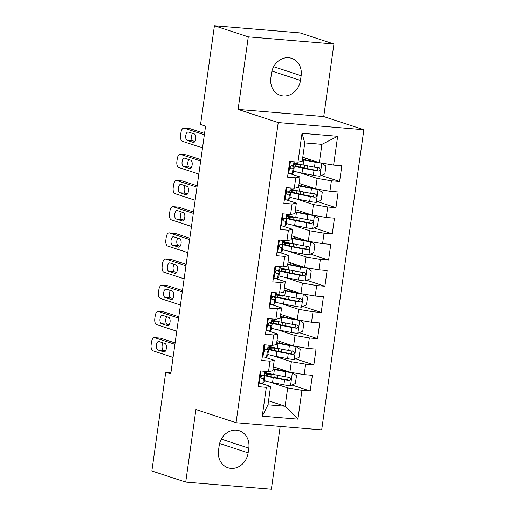 <?xml version="1.0" encoding="UTF-8"?>
<svg xmlns="http://www.w3.org/2000/svg" width="515" height="515" viewBox="0 0 515 515"><rect width="100%" height="100%" fill="white"/><g stroke="black" fill="none" stroke-linecap="round" stroke-linejoin="round"><path stroke-width="0.77" d="M333.932 44.02L248.294 36.861L238.097 109.405L323.735 116.564L333.932 44.02L300.065 32.909L214.427 25.75L200.554 124.488L205.569 126.13L170.748 373.89L165.733 372.242L151.854 470.98L185.722 482.092L271.36 489.25L280.192 426.401M323.735 116.564L363.873 129.735L321.695 429.871L236.057 422.712L278.235 122.57L363.873 129.735M268.54 400.805L285.11 406.245L297.908 419.139L301.957 390.331L310.178 391.014L312.386 375.3L304.165 374.617L305.64 364.137L313.854 364.826L316.068 349.112L307.848 348.423L309.322 337.949L317.536 338.638L319.744 322.924L311.53 322.236L313.004 311.762L321.218 312.444L323.426 296.73L315.212 296.041L316.68 285.568L324.901 286.256L327.109 270.542L318.888 269.854L320.362 259.38L328.583 260.069L330.791 244.348L322.57 243.666L324.044 233.186L332.259 233.874L334.467 218.16L326.253 217.472L327.727 206.998L335.941 207.687L338.149 191.973L329.935 191.284L331.402 180.81L339.623 181.492L341.831 165.779L333.617 165.096L319.339 162.676L321.914 144.342L304.79 142.913L302.208 161.24L297.973 162.116L302.015 133.308L337.66 136.288L333.617 165.096M297.908 419.139L262.264 416.159L266.313 387.351L270.555 386.475L260.629 383.218M297.973 162.116L289.752 161.427L287.544 177.141L295.758 177.83L294.29 188.303L286.07 187.615L283.862 203.328L292.082 204.017L290.608 214.491L282.394 213.809L280.186 229.523L288.4 230.205L286.926 240.685L278.712 239.996L276.504 255.71L284.718 256.399L283.244 266.873L275.029 266.184L272.821 281.898L281.036 282.587L279.568 293.067L271.347 292.378L269.139 308.092L277.36 308.781L275.886 319.255L267.671 318.566L265.457 334.28L273.677 334.969L272.203 345.443L263.989 344.76L261.781 360.474L269.995 361.157L268.521 371.637L260.307 370.948L258.099 386.662L266.313 387.351M299.357 172.557L317.131 178.39L315.656 188.863L299.093 183.43M331.402 180.81L317.131 178.39M329.935 191.284L315.656 188.863M302.015 133.308L304.79 142.913M295.674 198.745L313.448 204.577L311.974 215.058L295.41 209.618M327.727 206.998L313.448 204.577M326.253 217.472L311.974 215.058M295.758 177.83L300 176.954L290.074 173.697M300 176.954L298.533 187.434L294.29 188.303M291.999 224.939L309.766 230.772L308.298 241.245L291.728 235.812M324.044 233.186L309.766 230.772M322.57 243.666L308.298 241.245M292.082 204.017L296.325 203.148L286.392 199.891M296.325 203.148L294.85 213.622L290.608 214.491M288.316 251.127L306.09 256.959L304.616 267.433L288.052 262M320.362 259.38L306.09 256.959M318.888 269.854L304.616 267.433M288.4 230.205L292.642 229.336L282.709 226.079M292.642 229.336L291.168 239.81L286.926 240.685M284.634 277.321L302.408 283.147L300.934 293.627L284.37 288.188M316.68 285.568L302.408 283.147M315.212 296.041L300.934 293.627M284.718 256.399L288.96 255.524L279.027 252.266M288.96 255.524L287.486 266.004L283.244 266.873M280.952 303.509L298.726 309.341L297.252 319.815L280.688 314.382M313.004 311.762L298.726 309.341M311.53 322.236L297.252 319.815M281.036 282.587L285.278 281.718L275.351 278.461M285.278 281.718L283.804 292.192L279.568 293.067M277.27 329.697L295.043 335.529L293.576 346.003L277.006 340.57M309.322 337.949L295.043 335.529M307.848 348.423L293.576 346.003M277.36 308.781L281.596 307.906L271.669 304.648M281.596 307.906L280.128 318.379L275.886 319.255M273.594 355.891L291.368 361.717L289.894 372.197L273.33 366.764M305.64 364.137L291.368 361.717M304.165 374.617L289.894 372.197M273.677 334.969L277.92 334.093L267.987 330.836M277.92 334.093L276.446 344.574L272.203 345.443M269.911 382.079L287.685 387.911L285.11 406.245L267.98 404.809L270.555 386.475M301.957 390.331L287.685 387.911M269.995 361.157L274.238 360.288L264.304 357.03M274.238 360.288L272.763 370.761L268.521 371.637M248.294 36.861L214.427 25.75M236.057 422.712L195.919 409.541L185.722 482.092M238.097 109.405L278.235 122.57M170.922 372.68L165.733 372.242M302.775 157.242L319.339 162.676M262.264 416.159L267.98 404.809M321.914 144.342L337.66 136.288M218.515 450.387A17.014 14.768 108.2 0 0 228.023 467.787A17.014 14.768 108.2 0 0 248.14 452.859L248.803 448.147A17.014 14.768 108.2 0 0 239.288 430.746A17.014 14.768 108.2 0 0 219.178 445.668L218.515 450.387M301.14 75.724A17.014 14.768 108.2 0 0 291.632 58.324A17.014 14.768 108.2 0 0 271.514 73.246L270.851 77.965A17.014 14.768 108.2 0 0 280.366 95.365A17.014 14.768 108.2 0 0 300.477 80.437L301.14 75.724L273.658 66.712M310.178 391.014L291.954 385.04M262.508 375.377L261.813 375.152M313.854 364.826L295.629 358.846M266.191 349.189L265.489 348.958M317.536 338.638L299.312 332.658M269.873 323.002L269.171 322.77M321.218 312.444L302.994 306.47M273.549 296.807L272.853 296.582M324.901 286.256L306.676 280.276M277.231 270.62L276.536 270.388M328.583 260.069L310.352 254.088M280.913 244.432L280.218 244.2M332.259 233.874L314.034 227.894M284.595 218.238L283.894 218.012M335.941 207.687L317.716 201.706M288.278 192.05L287.576 191.818M339.623 181.492L321.399 175.518M291.954 165.856L291.258 165.63M258.665 382.632L259.38 383.141A7.043 0.708 8 0 0 262.895 383.063L263.976 381.905A20.336 2.041 8 0 0 264.041 381.769L264.742 376.793A20.336 2.041 8 0 0 261.614 375.223M259.38 383.141L258.627 382.89M173.066 357.397L152.897 350.779A5.317 2.588 -85.2 0 1 151.127 344.722L151.494 342.102A5.317 2.588 -85.2 0 1 154.442 337.628A5.317 2.588 -85.2 0 1 154.738 337.685L174.907 344.303M175.1 342.951L160.526 338.168L154.738 337.685M265.502 371.379L265.18 373.652A20.336 2.041 -172 0 1 265.116 373.781L264.034 374.946A7.043 0.708 -172 0 1 262.103 375.113C260.378 376.079 260.23 377.128 261.659 378.255A7.043 0.708 8 0 0 263.59 378.087L264.671 376.929A20.336 2.041 8 0 0 264.742 376.793M260.918 375.86A16.879 1.693 -172 0 1 261.317 376.31A16.879 1.693 -172 0 1 261.26 376.42L260.635 377.096M157.745 349.904A4.255 2.066 94.8 0 1 156.296 345.301A4.255 2.066 94.8 0 1 158.691 341.477A4.255 2.066 94.8 0 1 158.923 341.522L164.942 343.499A4.255 2.066 94.8 0 1 166.39 348.108A4.255 2.066 94.8 0 1 164.002 351.925A4.255 2.066 94.8 0 1 163.764 351.88L157.745 349.904L163.532 350.387A4.255 2.066 94.8 0 1 162.045 347.277A4.255 2.066 94.8 0 1 163.043 342.874M165.431 351.011L163.532 350.387M154.442 337.628L160.229 338.11A5.317 2.588 94.8 0 1 160.526 338.168M264.208 380.591A20.336 2.041 -172 0 0 272.551 382.619L283.881 384.821A7.043 0.708 -172 0 0 290.396 385.729L295.391 383.501L296.498 375.641L292.237 372.635A7.043 0.708 -172 0 1 285.722 371.727L274.392 369.525A20.336 2.041 -172 0 1 272.976 369.242M289.07 371.927A3.586 0.361 -172 0 1 287.344 371.643L276.014 369.442A16.879 1.693 -172 0 1 273.04 368.817M263.551 375.087A20.336 2.041 8 0 0 273.253 377.643L284.583 379.845A7.043 0.708 8 0 0 289.205 380.559C291.342 379.729 291.49 378.68 289.649 377.418A7.043 0.708 -172 0 1 285.027 376.703L273.697 374.502A20.336 2.041 -172 0 1 265.347 372.474M265.167 373.703A20.336 2.041 8 0 1 268.798 373.723L270.259 373.787M273.111 374.386L271.173 374.308L270.839 376.69M288.535 377.051L287.402 379.967A3.586 0.361 -172 0 1 286.205 379.761L274.875 377.559A16.879 1.693 -172 0 1 266.081 374.804A16.879 1.693 -172 0 1 271.173 374.308M262.347 356.444L263.062 356.947A7.043 0.708 8 0 0 266.577 356.876L267.652 355.71A20.336 2.041 8 0 0 267.723 355.575L268.424 350.599A20.336 2.041 8 0 0 265.296 349.035M263.062 356.947L262.309 356.702M176.748 331.209L156.579 324.592A5.317 2.588 -85.2 0 1 154.809 318.528L155.176 315.914A5.317 2.588 -85.2 0 1 158.124 311.433A5.317 2.588 -85.2 0 1 158.42 311.498L178.589 318.116M178.776 316.764L164.208 311.981L158.42 311.498M269.184 345.192L268.862 347.458A20.336 2.041 -172 0 1 268.798 347.593L267.716 348.758A7.043 0.708 -172 0 1 265.785 348.925C264.06 349.891 263.912 350.934 265.341 352.067A7.043 0.708 8 0 0 267.272 351.899L268.354 350.734A20.336 2.041 8 0 0 268.424 350.599M264.601 349.666A16.879 1.693 -172 0 1 265 350.123A16.879 1.693 -172 0 1 264.942 350.232L264.317 350.908M161.427 323.716A4.255 2.066 94.8 0 1 159.978 319.107A4.255 2.066 94.8 0 1 162.367 315.289A4.255 2.066 94.8 0 1 162.605 315.334L168.624 317.311A4.255 2.066 94.8 0 1 170.072 321.914A4.255 2.066 94.8 0 1 167.678 325.738A4.255 2.066 94.8 0 1 167.446 325.692L161.427 323.716L167.214 324.199A4.255 2.066 94.8 0 1 165.727 321.09A4.255 2.066 94.8 0 1 166.725 316.686M169.113 324.823L167.214 324.199M158.124 311.433L163.912 311.923A5.317 2.588 94.8 0 1 164.208 311.981M266.023 330.25L266.744 330.759A7.043 0.708 8 0 0 270.253 330.688L271.334 329.523A20.336 2.041 8 0 0 271.405 329.388L272.1 324.411A20.336 2.041 8 0 0 268.972 322.841M266.744 330.759L265.991 330.514M180.43 305.015L160.262 298.404A5.317 2.588 -85.2 0 1 158.485 292.34L158.852 289.72A5.317 2.588 -85.2 0 1 161.807 285.246A5.317 2.588 -85.2 0 1 162.103 285.304L182.271 291.921M182.458 290.569L167.884 285.793L162.103 285.304M272.866 319.004L272.544 321.27A20.336 2.041 -172 0 1 272.474 321.405L271.399 322.564A7.043 0.708 -172 0 1 269.467 322.731C267.742 323.697 267.594 324.746 269.023 325.879A7.043 0.708 8 0 0 270.954 325.712L272.036 324.547A20.336 2.041 8 0 0 272.1 324.411M268.276 323.478A16.879 1.693 -172 0 1 268.682 323.929A16.879 1.693 -172 0 1 268.624 324.044L268 324.72M165.109 297.528A4.255 2.066 94.8 0 1 163.661 292.919A4.255 2.066 94.8 0 1 166.049 289.095A4.255 2.066 94.8 0 1 166.281 289.147L172.306 291.117A4.255 2.066 94.8 0 1 173.755 295.726A4.255 2.066 94.8 0 1 171.36 299.55A4.255 2.066 94.8 0 1 171.128 299.498L165.109 297.528L170.89 298.011A4.255 2.066 94.8 0 1 169.409 294.902A4.255 2.066 94.8 0 1 170.401 290.499M172.795 298.636L170.89 298.011M161.807 285.246L167.594 285.728A5.317 2.588 94.8 0 1 167.884 285.793M267.89 354.404A20.336 2.041 -172 0 0 276.233 356.431L287.563 358.633A7.043 0.708 -172 0 0 294.078 359.541L299.073 357.307L300.181 349.453L295.919 346.447A7.043 0.708 -172 0 1 289.404 345.533L278.074 343.338A20.336 2.041 -172 0 1 276.658 343.054M292.752 345.732A3.586 0.361 -172 0 1 291.026 345.449L279.697 343.254A16.879 1.693 -172 0 1 276.716 342.63M267.234 348.9A20.336 2.041 8 0 0 276.935 351.455L288.265 353.657A7.043 0.708 8 0 0 292.887 354.372C295.024 353.541 295.166 352.492 293.325 351.224A7.043 0.708 -172 0 1 288.703 350.509L277.373 348.314A20.336 2.041 -172 0 1 269.03 346.28M268.849 347.516A20.336 2.041 8 0 1 272.48 347.535L273.941 347.593M276.787 348.198L274.856 348.121L274.521 350.496M292.217 350.863L291.078 353.779A3.586 0.361 -172 0 1 289.887 353.573L278.557 351.372A16.879 1.693 -172 0 1 269.757 348.616A16.879 1.693 -172 0 1 274.856 348.121M293.647 351.294L293.325 351.224M271.566 328.209A20.336 2.041 -172 0 0 279.915 330.237L291.245 332.439A7.043 0.708 -172 0 0 297.76 333.353L302.756 331.119L303.856 323.266L299.595 320.259A7.043 0.708 -172 0 1 293.087 319.345L281.757 317.143A20.336 2.041 -172 0 1 280.34 316.86M296.434 319.545A3.586 0.361 -172 0 1 294.709 319.261L283.379 317.06A16.879 1.693 -172 0 1 280.398 316.435M270.916 322.705A20.336 2.041 8 0 0 280.617 325.261L291.947 327.463A7.043 0.708 8 0 0 296.569 328.177C298.7 327.347 298.848 326.304 297.007 325.036A7.043 0.708 -172 0 1 292.385 324.321L281.055 322.12A20.336 2.041 -172 0 1 272.712 320.092M272.525 321.328A20.336 2.041 8 0 1 276.162 321.347L277.624 321.405M280.469 322.004L278.538 321.927L278.203 324.308M295.9 324.675L294.76 327.585A3.586 0.361 -172 0 1 293.563 327.379L282.239 325.184A16.879 1.693 -172 0 1 273.439 322.429A16.879 1.693 -172 0 1 278.538 321.927M297.329 325.107L297.007 325.036M269.706 304.062L270.42 304.571A7.043 0.708 8 0 0 273.935 304.494L275.016 303.335A20.336 2.041 8 0 0 275.087 303.2L275.783 298.224A20.336 2.041 8 0 0 272.654 296.653M270.42 304.571L269.673 304.32M184.113 278.827L163.937 272.21A5.317 2.588 -85.2 0 1 162.167 266.152L162.534 263.532A5.317 2.588 -85.2 0 1 165.489 259.058A5.317 2.588 -85.2 0 1 165.779 259.116L185.947 265.734M186.14 264.382L171.566 259.599L165.779 259.116M276.542 292.81L276.227 295.082A20.336 2.041 -172 0 1 276.156 295.211L275.074 296.376A7.043 0.708 -172 0 1 273.143 296.543C271.418 297.509 271.276 298.558 272.705 299.685A7.043 0.708 8 0 0 274.637 299.518L275.712 298.359A20.336 2.041 8 0 0 275.783 298.224M271.959 297.29A16.879 1.693 -172 0 1 272.364 297.741A16.879 1.693 -172 0 1 272.306 297.85L271.675 298.526M168.785 271.334A4.255 2.066 94.8 0 1 167.336 266.731A4.255 2.066 94.8 0 1 169.731 262.908A4.255 2.066 94.8 0 1 169.963 262.953L175.982 264.929A4.255 2.066 94.8 0 1 177.43 269.538A4.255 2.066 94.8 0 1 175.042 273.356A4.255 2.066 94.8 0 1 174.81 273.311L168.785 271.334L174.572 271.817A4.255 2.066 94.8 0 1 173.085 268.708A4.255 2.066 94.8 0 1 174.083 264.304M176.471 272.441L174.572 271.817M165.489 259.058L171.276 259.541A5.317 2.588 94.8 0 1 171.566 259.599M273.388 277.875L274.102 278.377A7.043 0.708 8 0 0 277.617 278.306L278.699 277.141A20.336 2.041 8 0 0 278.763 277.006L279.465 272.029A20.336 2.041 8 0 0 276.336 270.465M274.102 278.377L273.349 278.132M187.788 252.64L167.62 246.022A5.317 2.588 -85.2 0 1 165.849 239.958L166.216 237.344A5.317 2.588 -85.2 0 1 169.171 232.864A5.317 2.588 -85.2 0 1 169.461 232.928L189.629 239.539M189.823 238.188L175.248 233.411L169.461 232.928M280.224 266.622L279.909 268.888A20.336 2.041 -172 0 1 279.838 269.023L278.757 270.188A7.043 0.708 -172 0 1 276.825 270.356C275.1 271.315 274.952 272.364 276.388 273.497A7.043 0.708 8 0 0 278.319 273.33L279.394 272.165A20.336 2.041 8 0 0 279.465 272.029M275.641 271.096A16.879 1.693 -172 0 1 276.04 271.553A16.879 1.693 -172 0 1 275.982 271.663L275.358 272.338M172.467 245.146A4.255 2.066 94.8 0 1 171.019 240.537A4.255 2.066 94.8 0 1 173.413 236.713A4.255 2.066 94.8 0 1 173.645 236.765L179.664 238.741A4.255 2.066 94.8 0 1 181.113 243.344A4.255 2.066 94.8 0 1 178.724 247.168A4.255 2.066 94.8 0 1 178.486 247.123L172.467 245.146L178.254 245.629A4.255 2.066 94.8 0 1 176.767 242.52A4.255 2.066 94.8 0 1 177.765 238.117M180.153 246.254L178.254 245.629M169.171 232.864L174.952 233.353A5.317 2.588 94.8 0 1 175.248 233.411M275.248 302.022A20.336 2.041 -172 0 0 283.598 304.05L294.928 306.251A7.043 0.708 -172 0 0 301.436 307.159L306.438 304.932L307.539 297.071L303.277 294.065A7.043 0.708 -172 0 1 296.769 293.157L285.439 290.956A20.336 2.041 -172 0 1 284.023 290.672M300.116 293.357A3.586 0.361 -172 0 1 298.385 293.074L287.061 290.872A16.879 1.693 -172 0 1 284.08 290.248M274.592 296.518A20.336 2.041 8 0 0 284.293 299.073L295.623 301.275A7.043 0.708 8 0 0 300.245 301.99C302.382 301.159 302.53 300.11 300.689 298.848A7.043 0.708 -172 0 1 296.067 298.134L284.737 295.932A20.336 2.041 -172 0 1 276.394 293.904M276.207 295.134A20.336 2.041 8 0 1 279.838 295.153L281.299 295.217M284.151 295.816L282.22 295.739L281.885 298.121M299.582 298.481L298.443 301.397A3.586 0.361 -172 0 1 297.245 301.191L285.915 298.99A16.879 1.693 -172 0 1 277.122 296.234A16.879 1.693 -172 0 1 282.22 295.739M301.011 298.919L300.689 298.848M278.93 275.828A20.336 2.041 -172 0 0 287.28 277.862L298.603 280.057A7.043 0.708 -172 0 0 305.118 280.971L310.114 278.737L311.221 270.884L306.959 267.877A7.043 0.708 -172 0 1 300.445 266.963L289.115 264.768A20.336 2.041 -172 0 1 287.698 264.485M303.792 267.163A3.586 0.361 -172 0 1 302.067 266.879L290.737 264.684A16.879 1.693 -172 0 1 287.763 264.06M278.274 270.324A20.336 2.041 8 0 0 287.975 272.886L299.305 275.081A7.043 0.708 8 0 0 303.927 275.802C306.065 274.971 306.213 273.922 304.371 272.654A7.043 0.708 -172 0 1 299.749 271.939L288.419 269.744A20.336 2.041 -172 0 1 280.07 267.71M279.89 268.946A20.336 2.041 8 0 1 283.52 268.965L284.982 269.023M287.834 269.628L285.902 269.551L285.568 271.926M303.258 272.293L302.125 275.21A3.586 0.361 -172 0 1 300.927 275.004L289.597 272.802A16.879 1.693 -172 0 1 280.804 270.047A16.879 1.693 -172 0 1 285.902 269.551M304.693 272.725L304.371 272.654M277.07 251.68L277.785 252.189A7.043 0.708 8 0 0 281.299 252.112L282.375 250.953A20.336 2.041 8 0 0 282.445 250.818L283.147 245.842A20.336 2.041 8 0 0 280.018 244.271M277.785 252.189L277.031 251.938M191.471 226.446L171.302 219.834A5.317 2.588 -85.2 0 1 169.532 213.77L169.899 211.15A5.317 2.588 -85.2 0 1 172.847 206.676A5.317 2.588 -85.2 0 1 173.143 206.734L193.312 213.352M193.498 212L178.93 207.217L173.143 206.734M283.907 240.434L283.585 242.7A20.336 2.041 -172 0 1 283.52 242.835L282.439 243.994A7.043 0.708 -172 0 1 280.508 244.161C278.782 245.127 278.634 246.176 280.063 247.309A7.043 0.708 8 0 0 281.995 247.136L283.076 245.977A20.336 2.041 8 0 0 283.147 245.842M279.323 244.908A16.879 1.693 -172 0 1 279.722 245.359A16.879 1.693 -172 0 1 279.664 245.475L279.04 246.151M176.149 218.952A4.255 2.066 94.8 0 1 174.701 214.349A4.255 2.066 94.8 0 1 177.089 210.526A4.255 2.066 94.8 0 1 177.327 210.577L183.346 212.547A4.255 2.066 94.8 0 1 184.795 217.156A4.255 2.066 94.8 0 1 182.4 220.98A4.255 2.066 94.8 0 1 182.168 220.929L176.149 218.952L181.937 219.442A4.255 2.066 94.8 0 1 180.45 216.326A4.255 2.066 94.8 0 1 181.447 211.929M183.836 220.059L181.937 219.442M172.847 206.676L178.634 207.159A5.317 2.588 94.8 0 1 178.93 207.217M282.613 249.64A20.336 2.041 -172 0 0 290.956 251.668L302.286 253.869A7.043 0.708 -172 0 0 308.8 254.783L313.796 252.55L314.903 244.689L310.642 241.683A7.043 0.708 -172 0 1 304.127 240.775L292.797 238.574A20.336 2.041 -172 0 1 291.381 238.291M307.474 240.975A3.586 0.361 -172 0 1 305.749 240.692L294.419 238.49A16.879 1.693 -172 0 1 291.439 237.866M281.956 244.136A20.336 2.041 8 0 0 291.657 246.691L302.987 248.893A7.043 0.708 8 0 0 307.61 249.608C309.747 248.777 309.895 247.734 308.047 246.466A7.043 0.708 -172 0 1 303.425 245.752L292.102 243.55A20.336 2.041 -172 0 1 283.752 241.522M283.572 242.758A20.336 2.041 8 0 1 287.203 242.777L288.664 242.835M291.509 243.434L289.578 243.357L289.243 245.739M306.94 246.106L305.807 249.015A3.586 0.361 -172 0 1 304.61 248.809L293.28 246.608A16.879 1.693 -172 0 1 284.486 243.859A16.879 1.693 -172 0 1 289.578 243.357M308.369 246.537L308.047 246.466M280.746 225.493L281.467 225.995A7.043 0.708 8 0 0 284.975 225.924L286.057 224.765A20.336 2.041 8 0 0 286.128 224.63L286.823 219.654A20.336 2.041 8 0 0 283.694 218.083M281.467 225.995L280.714 225.75M195.153 200.258L174.984 193.64A5.317 2.588 -85.2 0 1 173.207 187.582L173.581 184.962A5.317 2.588 -85.2 0 1 176.529 180.488A5.317 2.588 -85.2 0 1 176.825 180.546L196.994 187.164M197.181 185.812L182.606 181.029L176.825 180.546M287.589 214.24L287.267 216.512A20.336 2.041 -172 0 1 287.196 216.641L286.121 217.806A7.043 0.708 -172 0 1 284.19 217.974C282.465 218.939 282.317 219.989 283.746 221.115A7.043 0.708 8 0 0 285.677 220.948L286.758 219.789A20.336 2.041 8 0 0 286.823 219.654M283.005 218.721A16.879 1.693 -172 0 1 283.405 219.171A16.879 1.693 -172 0 1 283.347 219.281L282.722 219.957M179.832 192.764A4.255 2.066 94.8 0 1 178.383 188.162A4.255 2.066 94.8 0 1 180.771 184.338A4.255 2.066 94.8 0 1 181.01 184.383L187.029 186.359A4.255 2.066 94.8 0 1 188.477 190.968A4.255 2.066 94.8 0 1 186.082 194.786A4.255 2.066 94.8 0 1 185.851 194.741L179.832 192.764L185.612 193.247A4.255 2.066 94.8 0 1 184.132 190.138A4.255 2.066 94.8 0 1 185.13 185.735M187.518 193.872L185.612 193.247M176.529 180.488L182.316 180.971A5.317 2.588 94.8 0 1 182.606 181.029M286.295 223.452A20.336 2.041 -172 0 0 294.638 225.48L305.968 227.682A7.043 0.708 -172 0 0 312.483 228.589L317.478 226.362L318.585 218.502L314.324 215.495A7.043 0.708 -172 0 1 307.809 214.588L296.479 212.386A20.336 2.041 -172 0 1 295.063 212.103M311.157 214.787A3.586 0.361 -172 0 1 309.431 214.504L298.101 212.302A16.879 1.693 -172 0 1 295.121 211.678M285.638 217.948A20.336 2.041 8 0 0 295.34 220.504L306.67 222.705A7.043 0.708 8 0 0 311.292 223.42C313.423 222.589 313.571 221.54 311.73 220.278A7.043 0.708 -172 0 1 307.107 219.564L295.777 217.362A20.336 2.041 -172 0 1 287.434 215.334M287.254 216.564A20.336 2.041 8 0 1 290.885 216.583L292.346 216.641M295.192 217.246L293.26 217.169L292.926 219.551M310.622 219.911L309.483 222.828A3.586 0.361 -172 0 1 308.285 222.622L296.962 220.42A16.879 1.693 -172 0 1 288.162 217.665A16.879 1.693 -172 0 1 293.26 217.169M312.051 220.349L311.73 220.278M284.428 199.305L285.149 199.807A7.043 0.708 8 0 0 288.658 199.736L289.739 198.571A20.336 2.041 8 0 0 289.81 198.436L290.505 193.46A20.336 2.041 8 0 0 287.376 191.895M285.149 199.807L284.396 199.562M198.835 174.07L178.66 167.452A5.317 2.588 -85.2 0 1 176.89 161.388L177.257 158.768A5.317 2.588 -85.2 0 1 180.211 154.294A5.317 2.588 -85.2 0 1 180.501 154.358L200.676 160.97M200.863 159.618L186.288 154.841L180.501 154.358M291.265 188.052L290.949 190.318A20.336 2.041 -172 0 1 290.878 190.453L289.797 191.619A7.043 0.708 -172 0 1 287.866 191.786C286.14 192.745 285.999 193.795 287.428 194.928A7.043 0.708 8 0 0 289.359 194.76L290.441 193.595A20.336 2.041 8 0 0 290.505 193.46M286.681 192.526A16.879 1.693 -172 0 1 287.087 192.983A16.879 1.693 -172 0 1 287.029 193.093L286.398 193.769M183.507 166.577A4.255 2.066 94.8 0 1 182.059 161.968A4.255 2.066 94.8 0 1 184.454 158.144A4.255 2.066 94.8 0 1 184.685 158.195L190.711 160.171A4.255 2.066 94.8 0 1 192.159 164.774A4.255 2.066 94.8 0 1 189.765 168.598A4.255 2.066 94.8 0 1 189.533 168.553L183.507 166.577L189.295 167.06A4.255 2.066 94.8 0 1 187.808 163.95A4.255 2.066 94.8 0 1 188.805 159.547M191.194 167.684L189.295 167.06M180.211 154.294L185.999 154.777A5.317 2.588 94.8 0 1 186.288 154.841M289.971 197.258A20.336 2.041 -172 0 0 298.32 199.292L309.65 201.487A7.043 0.708 -172 0 0 316.159 202.401L321.16 200.168L322.261 192.314L318 189.308A7.043 0.708 -172 0 1 311.491 188.393L300.161 186.192A20.336 2.041 -172 0 1 298.745 185.915M314.839 188.593A3.586 0.361 -172 0 1 313.114 188.31L301.784 186.115A16.879 1.693 -172 0 1 298.803 185.49M289.314 191.754A20.336 2.041 8 0 0 299.015 194.316L310.345 196.511A7.043 0.708 8 0 0 314.968 197.232C317.105 196.402 317.253 195.352 315.412 194.084A7.043 0.708 -172 0 1 310.79 193.37L299.46 191.168A20.336 2.041 -172 0 1 291.117 189.14M290.93 190.376A20.336 2.041 8 0 1 294.561 190.395L296.022 190.453M298.874 191.059L296.943 190.981L296.608 193.357M314.305 193.724L313.165 196.64A3.586 0.361 -172 0 1 311.968 196.427L300.638 194.232A16.879 1.693 -172 0 1 291.844 191.477A16.879 1.693 -172 0 1 296.943 190.981M315.734 194.155L315.412 194.084M288.11 173.111L288.825 173.619A7.043 0.708 8 0 0 292.34 173.542L293.421 172.383A20.336 2.041 8 0 0 293.486 172.248L294.187 167.272A20.336 2.041 8 0 0 291.059 165.701M288.825 173.619L288.072 173.368M202.511 147.876L182.342 141.258A5.317 2.588 -85.2 0 1 180.572 135.2L180.939 132.58A5.317 2.588 -85.2 0 1 183.894 128.106A5.317 2.588 -85.2 0 1 184.183 128.164L204.352 134.782M204.545 133.43L189.971 128.647L184.183 128.164M294.947 161.865L294.632 164.131A20.336 2.041 -172 0 1 294.561 164.266L293.479 165.424A7.043 0.708 -172 0 1 291.548 165.592C289.823 166.557 289.675 167.607 291.11 168.733A7.043 0.708 8 0 0 293.041 168.566L294.117 167.407A20.336 2.041 8 0 0 294.187 167.272M290.363 166.339A16.879 1.693 -172 0 1 290.763 166.789A16.879 1.693 -172 0 1 290.711 166.905L290.08 167.581M187.19 140.383A4.255 2.066 94.8 0 1 185.741 135.78A4.255 2.066 94.8 0 1 188.136 131.956A4.255 2.066 94.8 0 1 188.368 132.007L194.387 133.977A4.255 2.066 94.8 0 1 195.835 138.587A4.255 2.066 94.8 0 1 193.447 142.41A4.255 2.066 94.8 0 1 193.209 142.359L187.19 140.383L192.977 140.872A4.255 2.066 94.8 0 1 191.49 137.756A4.255 2.066 94.8 0 1 192.488 133.353M194.876 141.49L192.977 140.872M183.894 128.106L189.674 128.589A5.317 2.588 94.8 0 1 189.971 128.647M293.653 171.07A20.336 2.041 -172 0 0 302.002 173.098L313.332 175.3A7.043 0.708 -172 0 0 319.841 176.214L324.843 173.98L325.944 166.12L321.682 163.113A7.043 0.708 -172 0 1 315.167 162.206L303.844 160.004A20.336 2.041 -172 0 1 302.427 159.721M318.521 162.405A3.586 0.361 -172 0 1 316.789 162.122L305.459 159.92A16.879 1.693 -172 0 1 302.485 159.296M292.996 165.566A20.336 2.041 8 0 0 302.698 168.122L314.028 170.323A7.043 0.708 8 0 0 318.65 171.038C320.787 170.208 320.935 169.165 319.094 167.896A7.043 0.708 -172 0 1 314.472 167.182L303.142 164.98A20.336 2.041 -172 0 1 294.792 162.952M294.612 164.188A20.336 2.041 8 0 1 298.243 164.208L299.704 164.266M302.556 164.864L300.625 164.787L300.29 167.169M317.98 167.53L316.847 170.446A3.586 0.361 -172 0 1 315.65 170.24L304.32 168.038A16.879 1.693 -172 0 1 295.526 165.283A16.879 1.693 -172 0 1 300.625 164.787M319.416 167.967L319.094 167.896M219.609 443.499L248.14 452.859M221.321 439.134L248.803 448.147M271.946 71.076L300.477 80.437M260.97 371.006L259.277 383.063M264.671 376.929L263.976 381.905M265.45 371.379L265.116 373.781M263.59 378.087L262.895 383.063M264.549 371.302L264.034 374.946M163.764 351.88L164.24 351.919M290.524 385.677L292.346 372.712M273.697 374.502L274.392 369.525M276.13 367.678L275.886 369.416M275.132 374.778L274.746 377.534M272.551 382.619L273.253 377.643M285.027 376.703L285.722 371.727M283.881 384.821L284.583 379.845M287.402 379.967L289.205 380.559M264.652 344.812L262.953 356.876M268.354 350.734L267.652 355.71M269.133 345.185L268.798 347.593M267.272 351.899L266.577 356.876M268.225 345.114L267.716 348.758M167.446 325.692L167.922 325.731M268.334 318.624L266.635 330.681M272.036 324.547L271.334 329.523M272.815 318.997L272.474 321.405M270.954 325.712L270.253 330.688M271.907 318.92L271.399 322.564M171.128 299.498L171.598 299.537M294.2 359.483L296.022 346.524M277.373 348.314L278.074 343.338M279.812 341.49L279.568 343.228M278.815 348.591L278.422 351.346M276.233 356.431L276.935 351.455M288.703 350.509L289.404 345.533M287.563 358.633L288.265 353.657M291.078 353.779L292.887 354.372M297.882 333.295L299.704 320.33M281.055 322.12L281.757 317.143M283.488 315.302L283.244 317.034M282.49 322.403L282.104 325.158M279.915 330.237L280.617 325.261M292.385 324.321L293.087 319.345M291.245 332.439L291.947 327.463M294.76 327.585L296.569 328.177M272.01 292.43L270.317 304.494M275.712 298.359L275.016 303.335M276.497 292.81L276.156 295.211M274.637 299.518L273.935 304.494M275.589 292.732L275.074 296.376M174.81 273.311L175.28 273.349M275.692 266.242L273.999 278.306M279.394 272.165L278.699 277.141M280.173 266.616L279.838 269.023M278.319 273.33L277.617 278.306M279.272 266.545L278.757 270.188M178.486 247.123L178.963 247.161M301.565 307.107L303.387 294.142M284.737 295.932L285.439 290.956M287.17 289.108L286.926 290.846M286.173 296.209L285.786 298.964M283.598 304.05L284.293 299.073M296.067 298.134L296.769 293.157M294.928 306.251L295.623 301.275M298.443 301.397L300.245 301.99M305.247 280.913L307.069 267.955M288.419 269.744L289.115 264.768M290.853 262.92L290.608 264.659M289.855 270.021L289.469 272.776M287.28 277.862L287.975 272.886M299.749 271.939L300.445 266.963M298.603 280.057L299.305 275.081M302.125 275.21L303.927 275.802M279.375 240.054L277.682 252.112M283.076 245.977L282.375 250.953M283.855 240.428L283.52 242.835M281.995 247.136L281.299 252.112M282.947 240.351L282.439 243.994M182.168 220.929L182.645 220.967M308.923 254.725L310.745 241.76M292.102 243.55L292.797 238.574M294.535 236.733L294.29 238.464M293.537 243.827L293.144 246.588M290.956 251.668L291.657 246.691M303.425 245.752L304.127 240.775M302.286 253.869L302.987 248.893M305.807 249.015L307.61 249.608M283.057 213.86L281.357 225.924M286.758 219.789L286.057 224.765M287.537 214.24L287.196 216.641M285.677 220.948L284.975 225.924M286.63 214.163L286.121 217.806M185.851 194.741L186.321 194.779M312.605 228.538L314.427 215.573M295.777 217.362L296.479 212.386M298.211 210.538L297.973 212.277M297.213 217.639L296.827 220.394M294.638 225.48L295.34 220.504M307.107 219.564L307.809 214.588M305.968 227.682L306.67 222.705M309.483 222.828L311.292 223.42M286.733 187.672L285.04 199.73M290.441 193.595L289.739 198.571M291.22 188.046L290.878 190.453M289.359 194.76L288.658 199.736M290.312 187.969L289.797 191.619M189.533 168.553L190.003 168.592M316.287 202.344L318.109 189.378M299.46 191.168L300.161 186.192M301.893 184.351L301.648 186.089M300.895 191.451L300.509 194.207M298.32 199.292L299.015 194.316M310.79 193.37L311.491 188.393M309.65 201.487L310.345 196.511M313.165 196.64L314.968 197.232M290.415 161.485L288.722 173.542M294.117 167.407L293.421 172.383M294.895 161.858L294.561 164.266M293.041 168.566L292.34 173.542M293.994 161.781L293.479 165.424M193.209 142.359L193.685 142.398M319.97 176.156L321.791 163.191M303.142 164.98L303.844 160.004M305.575 158.157L305.331 159.895M304.577 165.257L304.191 168.012M302.002 173.098L302.698 168.122M314.472 167.182L315.167 162.206M313.332 175.3L314.028 170.323M316.847 170.446L318.65 171.038M278.699 369.963L278.892 368.585M277.559 378.081L277.946 375.326M262.547 375.126L262.489 375.506M282.381 343.775L282.574 342.398M281.235 351.893L281.621 349.138M266.223 348.932L266.171 349.312M286.057 317.581L286.25 316.204M284.917 325.699L285.304 322.944M269.905 322.744L269.854 323.124M289.739 291.393L289.932 290.016M288.6 299.511L288.986 296.756M273.587 296.556L273.536 296.93M293.421 265.206L293.614 263.828M292.282 273.323L292.668 270.568M277.27 270.362L277.218 270.742M297.103 239.012L297.297 237.634M295.958 247.129L296.35 244.374M280.952 244.174L280.894 244.554M300.779 212.824L300.972 211.446M299.64 220.941L300.026 218.186M284.628 217.98L284.576 218.36M304.462 186.63L304.655 185.258M303.322 194.754L303.708 191.998M288.31 191.792L288.258 192.172M308.144 160.442L308.337 159.064M307.004 168.559L307.391 165.804M291.992 165.605L291.941 165.984"/></g></svg>
